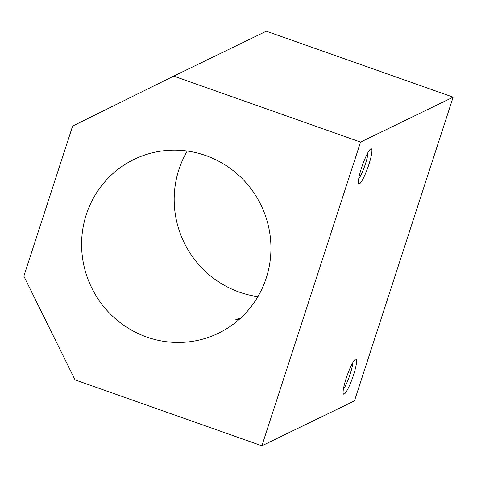 <?xml version="1.0" encoding="UTF-8"?>
<svg xmlns="http://www.w3.org/2000/svg" width="477" height="477" viewBox="0 0 477 477"><rect width="100%" height="100%" fill="white"/><g stroke="black" fill="none" stroke-linecap="round" stroke-linejoin="round"><path stroke-width="0.72" d="M257.89 296.664A96.616 94.213 64.1 0 1 239.365 292.157A96.616 94.213 64.1 0 1 187.234 151.024M205.76 155.532A96.616 94.213 64.1 0 1 270.697 241.243A96.616 94.213 64.1 0 1 218.436 333.232A96.616 94.213 64.1 0 1 146.773 337.072A96.616 94.213 64.1 0 1 81.841 251.367A96.616 94.213 64.1 0 1 134.097 159.378A96.616 94.213 64.1 0 1 205.76 155.532M239.138 319.453L235.841 319.453L240.664 318.076M344.185 394.103A18.579 2.934 -70.6 0 1 343.309 393.787A18.579 2.934 -70.6 0 1 347.095 375.673A18.579 2.934 -70.6 0 1 355.52 359.199A18.579 2.934 -70.6 0 1 355.532 359.193A18.579 2.934 -70.6 0 1 353.564 374.85A18.579 2.934 -70.6 0 1 344.185 394.103M359.497 183.758A18.579 2.934 -70.6 0 1 358.621 183.448A18.579 2.934 -70.6 0 1 362.401 165.328A18.579 2.934 -70.6 0 1 370.832 148.854A18.579 2.934 -70.6 0 1 370.838 148.848A18.579 2.934 -70.6 0 1 368.87 164.511A18.579 2.934 -70.6 0 1 359.497 183.758M368.029 152.431A15.562 2.457 -70.6 0 1 364.672 166.133A15.562 2.457 -70.6 0 1 358.68 178.905M352.718 362.77A15.562 2.457 -70.6 0 1 349.361 376.472A15.562 2.457 -70.6 0 1 343.374 389.25M453.15 97.153L266.297 31.202L173.706 76.117L360.558 142.074L453.15 97.153L354.465 400.883L261.873 445.798L75.02 379.847L23.85 276.171L72.623 126.053L173.706 76.117M360.558 142.074L261.873 445.798"/></g></svg>
